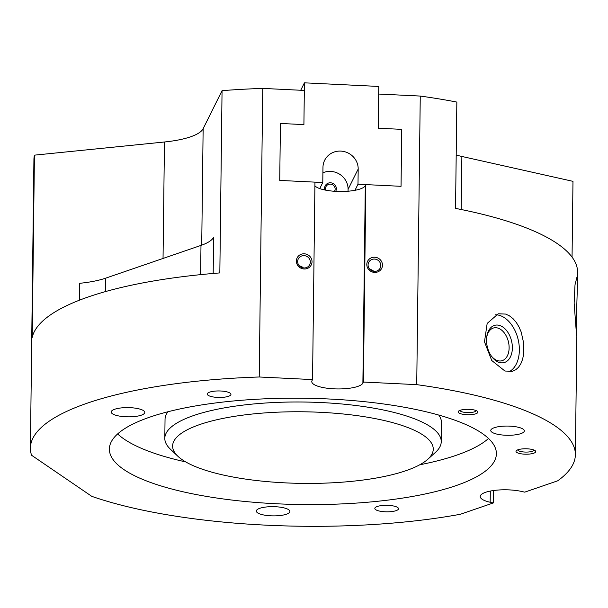 <?xml version="1.0" encoding="UTF-8"?>
<svg xmlns="http://www.w3.org/2000/svg" width="608" height="608" viewBox="0 0 608 608"><rect width="100%" height="100%" fill="white"/><g stroke="black" fill="none" stroke-linecap="round" stroke-linejoin="round"><path stroke-width="0.91" d="M369.945 269.405A6.399 6.103 -153.6 0 1 373.806 271.328M374.361 271.381A6.399 6.103 -153.6 0 1 368.699 262.375A6.399 6.103 -153.6 0 1 374.505 259.069A6.399 6.103 -153.6 0 1 380.167 268.075A6.399 6.103 -153.6 0 1 374.361 271.381M374.543 272.414A7.896 7.532 -153.6 0 1 366.806 264.442A7.896 7.532 -153.6 0 1 374.726 257.222A7.896 7.532 -153.6 0 1 382.462 265.202A7.896 7.532 -153.6 0 1 374.543 272.414M299.508 265.977A6.399 6.103 -153.6 0 1 303.377 267.908M303.924 267.953A6.399 6.103 -153.6 0 1 298.262 258.947A6.399 6.103 -153.6 0 1 304.068 255.641A6.399 6.103 -153.6 0 1 309.73 264.647A6.399 6.103 -153.6 0 1 303.924 267.953M304.106 268.987A7.896 7.532 -153.6 0 1 296.37 261.014A7.896 7.532 -153.6 0 1 304.289 253.802A7.896 7.532 -153.6 0 1 312.026 261.774A7.896 7.532 -153.6 0 1 304.106 268.987M576.574 335.692L574.134 303.05L575.008 284.833L576.817 277.598L577.456 284.255L576.483 315.362L576.574 335.692M509.124 371.724A29.617 19.228 76.6 0 0 518.768 342.593A29.617 19.228 76.6 0 0 499.791 315.468A29.617 19.228 76.6 0 0 495.429 314.792M504.944 371.032L491.773 360.536L484.485 341.84L487.168 323.41L498.264 313.781L505.636 314.078L509.42 315.826L513.061 318.683L516.321 322.498L519.027 326.982L521.193 332.044L523.754 343.482L523.617 354.441L522.538 359.472L520.805 363.827L518.533 367.255L515.744 369.763L512.422 371.298L504.944 371.032M491.044 355.612A16.918 10.982 76.6 0 0 497.549 360.62A16.918 10.982 76.6 0 0 501.668 360.81A16.918 10.982 76.6 0 0 508.964 344.873A16.918 10.982 76.6 0 0 497.944 328.092A16.918 10.982 76.6 0 0 493.825 327.902A16.918 10.982 76.6 0 0 486.689 337.334M499.67 325.478A19.213 12.464 76.6 0 0 486.772 336.665A19.213 12.464 76.6 0 0 491.424 356.166A19.213 12.464 76.6 0 0 499.221 362.421A19.213 12.464 76.6 0 0 512.362 348.004A19.213 12.464 76.6 0 0 499.67 325.478M492.016 432.25A16.788 4.613 0.7 0 1 490.77 430.472A16.788 4.613 0.7 0 1 504.336 426.117A16.788 4.613 0.7 0 1 523.085 429.104A16.788 4.613 0.7 0 1 524.332 430.882A16.788 4.613 0.7 0 1 510.766 435.237A16.788 4.613 0.7 0 1 492.016 432.25M114.722 409.245A16.788 4.613 0.7 0 1 133.448 407.922A16.788 4.613 0.7 0 1 144.78 412.422A16.788 4.613 0.7 0 1 141.269 415.196A16.788 4.613 0.7 0 1 122.542 416.518A16.788 4.613 0.7 0 1 111.211 412.011A16.788 4.613 0.7 0 1 114.722 409.245M275.371 506.722A16.788 4.613 0.7 0 1 289.894 511.472A16.788 4.613 0.7 0 1 270.849 515.812A16.788 4.613 0.7 0 1 256.325 511.062A16.788 4.613 0.7 0 1 275.371 506.722M476.208 410.582A8.162 2.242 0.7 0 1 471.154 412.482A8.162 2.242 0.7 0 1 459.906 410.385M464.299 409.465A9.872 2.713 0.7 0 1 477.508 411.358A9.872 2.713 0.7 0 1 471.778 414.572A9.872 2.713 0.7 0 1 461.404 413.949A9.872 2.713 0.7 0 1 458.592 411.122A9.872 2.713 0.7 0 1 464.299 409.465M522.128 448.932A9.872 2.713 0.7 0 1 535.336 450.824A9.872 2.713 0.7 0 1 529.606 454.039A9.872 2.713 0.7 0 1 519.224 453.416A9.872 2.713 0.7 0 1 516.412 450.596A9.872 2.713 0.7 0 1 522.128 448.932M534.037 450.057A8.162 2.242 0.7 0 1 528.975 451.949A8.162 2.242 0.7 0 1 517.735 449.852M214.616 391.142A11.848 3.253 0.7 0 1 230.949 394.349A11.848 3.253 0.7 0 1 223.592 397.267A11.848 3.253 0.7 0 1 207.26 394.06A11.848 3.253 0.7 0 1 214.616 391.142M382.181 505.506A11.848 3.253 0.7 0 1 398.514 508.714A11.848 3.253 0.7 0 1 391.157 511.632A11.848 3.253 0.7 0 1 374.824 508.425A11.848 3.253 0.7 0 1 382.181 505.506M177.924 456.296L170.438 449.228A138.229 37.977 0.7 0 1 164.806 438.307A138.229 37.977 0.7 0 1 242.356 405.186A138.229 37.977 0.7 0 1 387.623 410.917A138.229 37.977 0.7 0 1 441.241 441.682A138.229 37.977 0.7 0 1 435.351 452.466L427.698 459.344A130.332 35.804 0.7 0 1 223.174 475.008A130.332 35.804 0.7 0 1 177.924 456.296A130.332 35.804 0.7 0 1 229.429 417.194A130.332 35.804 0.7 0 1 382.698 420.174A130.332 35.804 0.7 0 1 427.698 459.344M438.771 415.066A138.229 37.977 0.7 0 1 441.476 422.697L441.241 441.682M184.452 492.1A193.519 53.17 0.7 0 1 109.379 449.023A193.519 53.17 0.7 0 1 217.953 402.656A193.519 53.17 0.7 0 1 421.321 410.674A193.519 53.17 0.7 0 1 496.394 453.75A193.519 53.17 0.7 0 1 387.82 500.126A193.519 53.17 0.7 0 1 184.452 492.1M185.729 461.92A193.519 53.17 0.7 0 1 184.824 461.723A193.519 53.17 0.7 0 1 117.633 433.93M488.513 438.467A193.519 53.17 0.7 0 1 419.748 464.786M164.806 438.307L165.042 419.322A138.229 37.977 0.7 0 1 167.93 411.76M493.445 490.542L493.293 502.953L460.362 514.269A272.506 74.868 0.7 0 1 91.785 496.348L31.563 455.248A272.506 74.868 0.7 0 1 30.4 448.058A272.506 74.868 0.7 0 1 259.228 376.99L262.755 88.403A272.506 74.868 -179.3 0 0 222.057 90.66L219.83 272.916A272.506 74.868 -179.3 0 0 32.209 337.41L34.436 155.154A272.506 74.868 -179.3 0 0 33.926 159.478L30.4 448.058M577.456 284.255L577.6 272.452A272.506 74.868 -179.3 0 0 455.544 208.392L456.844 102.076A272.506 74.868 -179.3 0 0 420.257 96.064L378.678 94.042L378.26 128.22L401.744 129.36L401.044 186.314L365.826 184.604L365.294 185.676A25.673 7.053 0.7 0 1 341.172 191.497A25.673 7.053 0.7 0 1 314.914 185.812M259.228 376.99L312.542 379.582L314.952 182.134L279.733 180.416L280.432 123.462L303.909 124.602L304.327 90.432L262.755 88.403M34.436 155.154L164.464 141.991A63.186 17.358 -179.3 0 0 203.14 128.698L222.057 90.66M456.198 155.032A63.186 17.358 -179.3 0 0 461.867 156.454L572.979 181.344L572.052 257.108M365.826 184.604L363.417 382.052L416.731 384.644L420.257 96.064M363.417 382.052L362.885 383.124A25.673 7.053 0.7 0 1 335.669 388.9A25.673 7.053 0.7 0 1 311.775 381.573A25.673 7.053 0.7 0 1 312.01 380.646L312.542 379.582M416.731 384.644A272.506 74.868 0.7 0 1 575.373 454.716A272.506 74.868 0.7 0 1 557.65 480.829L524.719 492.146L521.596 491.446A25.673 7.053 0.7 0 0 494.616 490.382A25.673 7.053 0.7 0 0 480.214 496.538A25.673 7.053 0.7 0 0 490.17 502.254L490.306 491.066M493.293 502.953L490.17 502.254M79.428 300.2L79.633 283.313A63.186 17.358 -179.3 0 0 105.663 278.168L200.982 245.404A63.186 17.358 -179.3 0 0 213.621 237.257L213.18 273.463M334.499 191.277A4.856 4.628 26.4 0 0 330.387 184.118A4.856 4.628 26.4 0 0 325.797 190.175M324.877 189.992A5.92 5.647 -153.6 0 1 330.547 182.795A5.92 5.647 -153.6 0 1 335.662 191.345M348.057 191.216L348.08 189.354A17.769 16.94 26.4 0 0 322.901 172.778M319.755 188.594L322.78 182.514L322.97 167.322A17.769 16.94 -153.6 0 1 324.664 160.269A17.769 16.94 -153.6 0 1 344.546 151.673A17.769 16.94 -153.6 0 1 358.188 169.032L357.998 184.224L354.973 190.312M322.78 182.514L279.733 180.416L280.432 123.462L303.909 124.602L304.426 82.832L300.732 90.25M304.426 82.832L378.769 86.45L378.26 128.22L401.744 129.36L401.044 186.314L357.998 184.224M362.885 383.124L365.294 185.676M105.663 278.168L105.503 291.582M200.982 245.404L200.625 274.641M164.464 141.991L163.043 258.438M203.14 128.698L201.719 245.146M461.867 156.454L461.214 209.517M358.188 169.032L348.08 189.354M576.817 336.604L575.373 454.716"/></g></svg>
